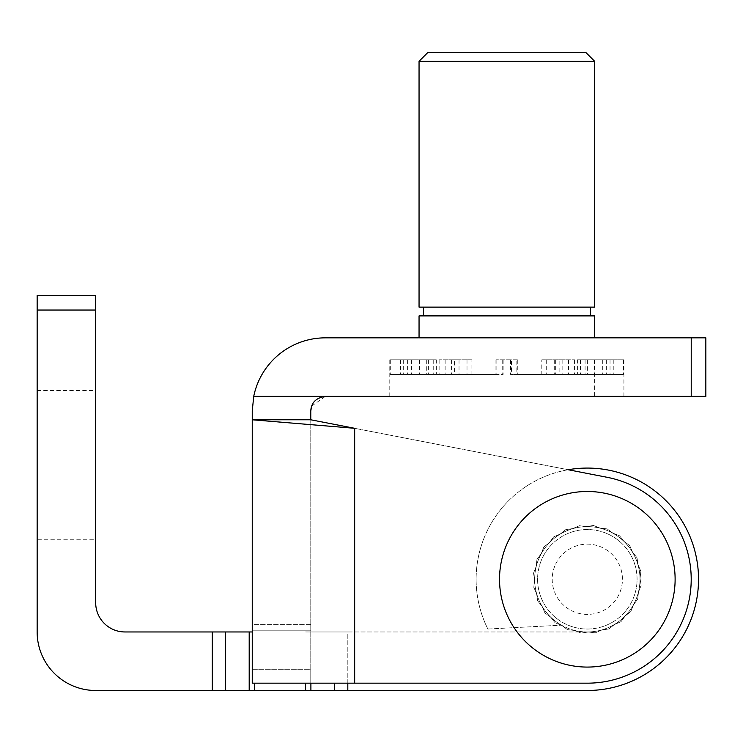 <?xml version="1.0" encoding="UTF-8"?>
<svg xmlns="http://www.w3.org/2000/svg" width="743" height="743" viewBox="0 0 743 743"><rect width="100%" height="100%" fill="white"/><g stroke="black" fill="none" stroke-linecap="round" stroke-linejoin="round"><path stroke-width="0.56" stroke-dasharray="3.71 2.79" d="M311.623 406.115L325.406 396.372L253.725 396.372A73.158 73.158 0 0 1 325.406 337.842L705.85 337.842L705.85 396.372L325.406 396.372M419.052 359.798L389.787 359.798L419.628 359.798L419.052 359.798L419.052 337.842L594.641 337.842L419.052 337.842L419.052 396.372L594.641 396.372L419.052 396.372M310.778 624.64L252.249 624.64L252.249 630.203L252.249 624.64L310.778 624.64L310.778 630.203L310.778 624.64M252.249 669.267L252.249 630.203L252.249 669.267L310.778 669.267L310.778 683.17L252.249 683.17L587.332 683.17L252.249 683.17L252.249 419.786L354.671 428.302L607.115 477.294A103.89 103.89 0 0 1 587.332 683.17L354.671 683.17L354.671 428.302L310.778 419.786L310.778 683.17L310.778 630.203L310.778 669.267L252.249 669.267M587.332 526.601A52.679 52.679 0 0 0 541.712 605.619A52.679 52.679 0 0 0 632.943 605.619A52.679 52.679 0 0 0 587.332 526.601A52.679 52.679 0 0 0 541.712 605.619A52.679 52.679 0 0 0 632.943 605.619A52.679 52.679 0 0 0 587.332 526.601A52.679 52.679 0 0 1 632.943 605.619A52.679 52.679 0 0 1 541.712 605.619A52.679 52.679 0 0 1 587.332 526.601A52.679 52.679 0 0 1 632.943 605.619A52.679 52.679 0 0 1 541.712 605.619A52.679 52.679 0 0 1 587.332 526.601M310.899 683.17L310.899 631.959L347.817 631.959L305.614 631.959L310.899 631.959L310.899 690.488L587.332 690.488A111.209 111.209 0 0 0 697.203 562.154A111.209 111.209 0 0 0 553.489 473.347A111.209 111.209 0 0 0 487.872 629.033A111.209 111.209 0 0 1 568.172 469.734L607.115 477.294A103.89 103.89 0 0 1 587.332 683.17A103.89 103.89 0 0 0 607.115 477.294L354.671 428.302L354.671 683.17L310.778 683.17L310.778 419.786L252.249 419.786L310.778 419.786L252.249 419.786L252.249 411.009M310.778 411.009L310.778 419.786M419.052 315.896L594.641 315.896M550.758 315.896L423.445 315.896L550.758 315.896M511.472 359.798L495.934 359.798L511.472 359.798L511.472 374.426L510.562 374.426L555.671 374.426L511.472 374.426M541.796 359.798L568.562 359.798L541.796 359.798L541.796 374.426M554.687 359.798L554.687 374.426L602.332 374.426L554.687 374.426M577.385 359.798L610.031 359.798L577.385 359.798L577.385 374.426M585.085 359.798L585.085 374.426L623.396 374.426L585.085 374.426M594.075 359.798L623.906 359.798L594.075 359.798L594.075 374.426M594.521 359.798L594.521 374.426L623.851 374.426L594.521 374.426M587.388 359.798L613.244 359.798L587.388 359.798L587.388 374.426M580.469 359.798L580.469 374.426L606.316 374.426L580.469 374.426M559.126 359.798L574.571 359.798L559.126 359.798L559.126 374.426M546.69 359.798L546.69 374.426L562.135 374.426L516.859 374.426L546.69 374.426M516.859 359.798L502.231 359.798L517.76 359.798L516.859 359.798L516.859 374.426M502.231 359.798L502.231 374.426L503.132 374.426L458.022 374.426L502.231 374.426M471.907 359.798L445.131 359.798L471.907 359.798L471.907 374.426M459.016 359.798L459.016 374.426L411.371 374.426L459.016 374.426M436.317 359.798L403.672 359.798L436.317 359.798L436.317 374.426M428.618 359.798L428.618 374.426L390.298 374.426L428.618 374.426M419.628 359.798L419.628 374.426M419.173 359.798L419.173 374.426L389.852 374.426L419.173 374.426M426.306 359.798L400.458 359.798L426.306 359.798L426.306 374.426M433.234 359.798L433.234 374.426L407.378 374.426L433.234 374.426M454.567 359.798L439.122 359.798L454.567 359.798L454.567 374.426M467.013 359.798L467.013 374.426L451.568 374.426L496.844 374.426L467.013 374.426M496.844 359.798L496.844 374.426M439.122 396.372L623.906 396.372L439.122 396.372M407.378 359.798L407.378 374.426M400.458 359.798L400.458 374.426M389.852 359.798L389.852 374.426M390.298 359.798L390.298 374.426M403.672 359.798L403.672 374.426M411.371 359.798L411.371 374.426M445.131 359.798L445.131 374.426M458.022 359.798L458.022 374.426M503.132 359.798L503.132 374.426M517.76 359.798L517.76 374.426M562.135 359.798L562.135 374.426M574.571 359.798L574.571 374.426M606.316 359.798L606.316 374.426M613.244 359.798L613.244 374.426M623.851 359.798L623.851 374.426M623.396 359.798L623.396 374.426M610.031 359.798L610.031 374.426M602.332 359.798L602.332 374.426M568.562 359.798L568.562 374.426M555.671 359.798L555.671 374.426M510.562 359.798L510.562 374.426M495.934 359.798L495.934 374.426M451.568 359.798L451.568 374.426M439.122 359.798L439.122 374.426M427.838 52.512L585.865 52.512M419.052 307.119L594.641 307.119M550.758 307.119L423.445 307.119L550.758 307.119M419.052 61.297L594.641 61.297M95.68 310.045L37.15 310.045L37.15 295.408L95.68 295.408L95.68 602.694A29.265 29.265 0 0 0 124.945 631.959L252.249 631.959M310.899 690.488L95.68 690.488A58.53 58.53 0 0 1 37.15 631.959L37.15 310.045M37.15 539.771L37.15 390.521L37.15 539.771L95.68 539.771L95.68 390.521L95.68 539.771M487.872 629.033L561.467 625.169L487.872 629.033M347.817 690.488L347.817 631.959L587.332 631.959L347.817 631.959L347.817 683.17M587.332 631.959A52.679 52.679 0 0 0 636.76 561.095A52.679 52.679 0 0 0 553.182 539.167A52.679 52.679 0 0 0 561.467 625.169A52.679 52.679 0 0 1 553.182 539.167A52.679 52.679 0 0 1 636.76 561.095A52.679 52.679 0 0 1 587.332 631.959M37.15 390.521L95.68 390.521M534.588 580.172L533.78 587.258L536.613 593.796L537.672 600.846L542.102 606.427L544.944 612.966L550.665 617.201L555.105 622.783L561.736 625.402L567.457 629.646L574.543 630.454L581.175 633.073L588.224 632.014L595.301 632.832L601.839 629.99L608.889 628.94L614.47 624.51L621.009 621.668L625.253 615.938L630.835 611.508L633.445 604.876L637.689 599.146L638.497 592.069L641.116 585.438L640.067 578.388L640.875 571.302L638.042 564.764L636.992 557.714L632.553 552.133L629.711 545.594L623.99 541.359L619.551 535.777L612.919 533.158L607.198 528.914L600.112 528.106L593.481 525.487L586.431 526.546L579.354 525.728L572.816 528.57L565.767 529.62L560.185 534.05L553.646 536.892L549.402 542.622L543.82 547.052L541.21 553.684L536.966 559.414L536.158 566.491L533.539 573.122L534.588 580.172L533.78 587.258L536.613 593.796L537.672 600.846L542.102 606.427L544.944 612.966L550.665 617.201L555.105 622.783L561.736 625.402L567.457 629.646L574.543 630.454L581.175 633.073L588.224 632.014L595.301 632.832L601.839 629.99L608.889 628.94L614.47 624.51L621.009 621.668L625.253 615.938L630.835 611.508L633.445 604.876L637.689 599.146L638.497 592.069L641.116 585.438L640.067 578.388L640.875 571.302L638.042 564.764L636.992 557.714L632.553 552.133L629.711 545.594L623.99 541.359L619.551 535.777L612.919 533.158L607.198 528.914L600.112 528.106L593.481 525.487L586.431 526.546L579.354 525.728L572.816 528.57L565.767 529.62L560.185 534.05L553.646 536.892L549.402 542.622L543.82 547.052L541.21 553.684L536.966 559.414L536.158 566.491L533.539 573.122L534.588 580.172M541.053 561.021A49.753 49.753 0 0 0 594.66 628.485A49.753 49.753 0 0 0 626.275 548.325A49.753 49.753 0 0 0 541.053 561.021A49.753 49.753 0 0 0 594.66 628.485A49.753 49.753 0 0 0 626.275 548.325A49.753 49.753 0 0 0 541.053 561.021A49.753 49.753 0 0 0 594.66 628.485A49.753 49.753 0 0 0 626.275 548.325A49.753 49.753 0 0 0 541.053 561.021A49.753 49.753 0 0 0 594.66 628.485A49.753 49.753 0 0 0 626.275 548.325A49.753 49.753 0 0 0 541.053 561.021M554.659 566.389A35.116 35.116 0 0 0 592.505 614.015A35.116 35.116 0 0 0 614.823 557.436A35.116 35.116 0 0 0 554.659 566.389M505.658 547.062A87.795 87.795 0 0 0 600.26 666.118A87.795 87.795 0 0 0 656.06 524.66A87.795 87.795 0 0 0 505.658 547.062M691.222 396.372L691.222 337.842M310.778 630.203L252.249 630.203L310.778 630.203M354.671 428.302L354.671 683.17M254.477 690.488L254.477 683.17M305.614 690.488L305.614 683.17M212.275 631.959L212.275 690.488M334.601 690.488L334.601 683.17M249.193 631.959L249.193 690.488M225.491 631.959L225.491 690.488M594.641 359.798L594.641 396.372M623.906 396.372L623.906 359.798M389.787 396.372L389.787 359.798"/><path stroke-width="1.11" d="M691.222 396.372L691.222 337.842L705.85 337.842L705.85 396.372L325.406 396.372C316.063 397.793 311.187 402.669 310.778 411.009L311.623 406.115M691.222 337.842L325.406 337.842A73.158 73.158 0 0 0 253.725 396.372L252.249 411.009L253.725 396.372L325.406 396.372M252.249 411.009L252.249 419.786L354.671 428.302L310.778 419.786L252.249 419.786L252.249 683.17L587.332 683.17A103.89 103.89 0 0 0 607.115 477.294L568.172 469.734A111.209 111.209 0 0 1 698.114 569.667A111.209 111.209 0 0 1 587.332 690.488L95.68 690.488A58.53 58.53 0 0 1 37.15 631.959L37.15 295.408L95.68 295.408L95.68 310.045L37.15 310.045M310.778 419.786L310.778 411.009M594.641 337.842L594.641 315.896L419.052 315.896L419.052 337.842M594.641 61.297L585.865 52.512L427.838 52.512L419.052 61.297L594.641 61.297L594.641 307.119L419.052 307.119L419.052 61.297M252.249 631.959L225.491 631.959L225.491 690.488M225.491 631.959L124.945 631.959A29.265 29.265 0 0 1 95.68 602.694L95.68 310.045M505.658 547.062A87.795 87.795 0 0 0 600.26 666.118A87.795 87.795 0 0 0 656.06 524.66A87.795 87.795 0 0 0 505.658 547.062M354.671 683.17L354.671 428.302M254.477 683.17L254.477 690.488M249.193 631.959L249.193 690.488M310.899 683.17L310.899 690.488M305.614 683.17L305.614 690.488M347.817 683.17L347.817 690.488M334.601 683.17L334.601 690.488M212.275 631.959L212.275 690.488M590.258 315.896L590.258 307.119M423.445 315.896L423.445 307.119"/></g></svg>
